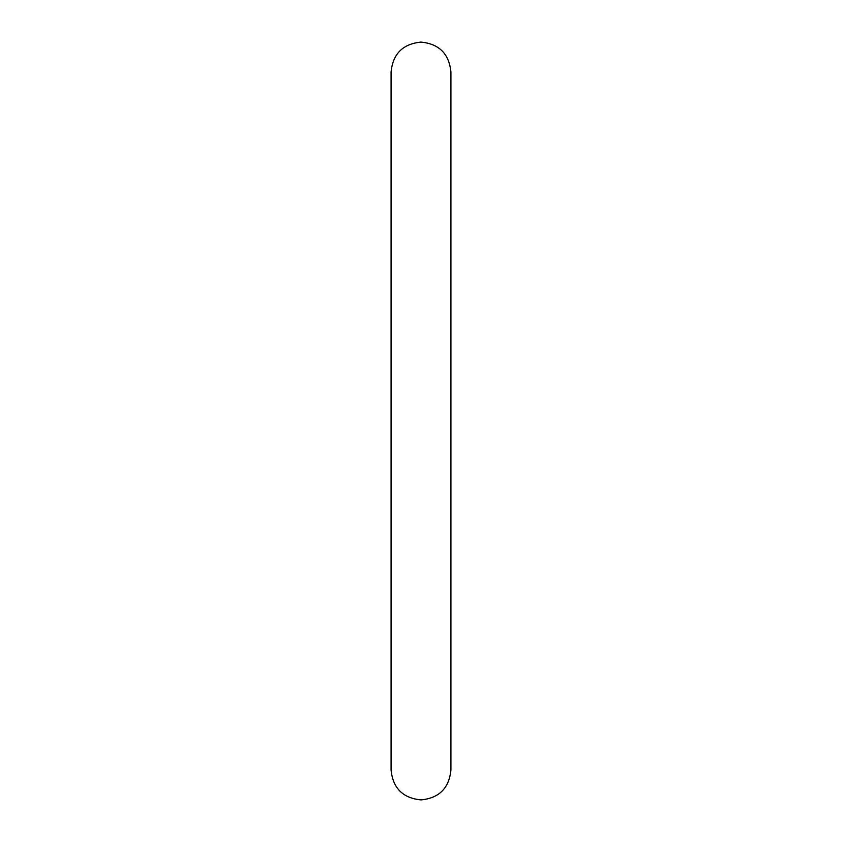 <?xml version="1.0" encoding="UTF-8"?>
<svg xmlns="http://www.w3.org/2000/svg" width="842" height="842" viewBox="0 0 842 842"><rect width="100%" height="100%" fill="white"/><g stroke="black" fill="none" stroke-linecap="round" stroke-linejoin="round"><path stroke-width="1.26" d="M421 42.1C439.166 43.868 449.133 53.846 450.912 72.012L450.912 769.988C449.133 788.154 439.166 798.132 421 799.9C402.834 798.132 392.867 788.154 391.088 769.988L391.088 72.012C392.867 53.846 402.834 43.868 421 42.1"/></g></svg>
